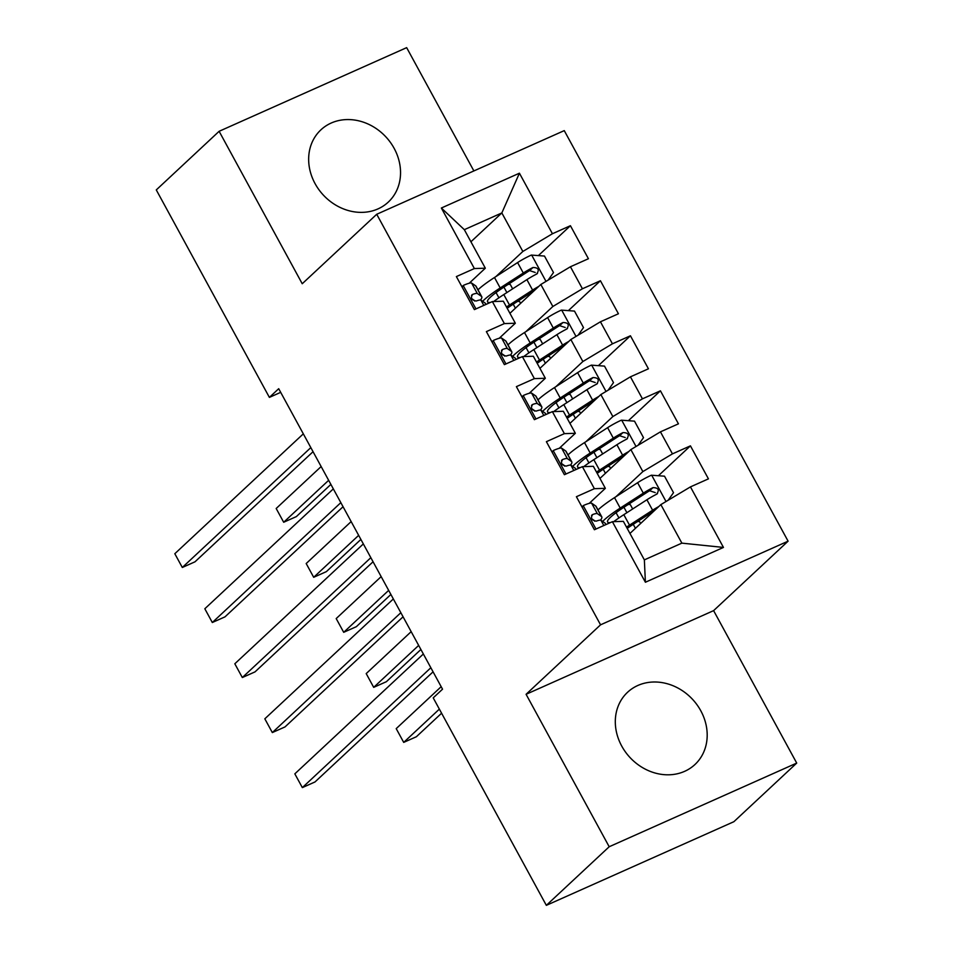 <?xml version="1.0" encoding="UTF-8"?>
<svg xmlns="http://www.w3.org/2000/svg" width="953" height="953" viewBox="0 0 953 953"><rect width="100%" height="100%" fill="white"/><g stroke="black" fill="none" stroke-linecap="round" stroke-linejoin="round"><path stroke-width="1.43" d="M315.062 183.607A49.401 42.706 47 0 0 388.288 202.096A49.401 42.706 47 0 0 394.137 148.334A49.401 42.706 47 0 0 320.899 129.846A49.401 42.706 47 0 0 315.062 183.607M621.713 746.044A49.401 42.706 47 0 0 694.94 764.532A49.401 42.706 47 0 0 700.789 710.771A49.401 42.706 47 0 0 627.55 692.283A49.401 42.706 47 0 0 621.713 746.044M473.879 170.932L406.657 47.65L219.119 131.3L156.28 189.921L269.389 397.389L280.694 392.35M788.095 541.173L564.259 130.621L376.721 214.27L600.557 624.823L788.095 541.173L713.606 610.635L526.08 694.296L609.193 846.74L796.72 763.079L713.606 610.635M796.72 763.079L733.881 821.7L546.343 905.35L609.193 846.74M723.458 547.427L645.395 582.247L612.398 521.708L623.357 521.351L644.359 559.876L681.871 543.139L723.458 547.427L690.448 486.888L708.436 478.859L690.437 445.849L672.449 453.866L660.441 431.852L678.441 423.835L660.429 390.813L642.441 398.842L630.433 376.828L648.433 368.799L630.433 335.778L612.434 343.807L600.438 321.792L618.426 313.763L600.426 280.742L582.426 288.771L570.43 266.757L588.418 258.728L570.418 225.706L538.374 255.595M470.925 241.776L501.838 212.936L519.421 173.196L441.358 208.016L474.368 268.555L456.38 276.584L474.38 309.606L492.367 301.577L504.375 323.591L486.375 331.62L504.387 364.63L522.375 356.613L534.383 378.627L516.383 386.644L534.383 419.665L552.383 411.636L564.379 433.651L546.391 441.68L564.39 474.701L582.39 466.672L594.386 488.686L576.398 496.716L594.398 529.737L612.398 521.708M519.421 173.196L552.43 233.735L570.418 225.706M546.343 905.35L433.222 697.87L442.537 689.186L278.705 388.705L269.389 397.389M509.926 313.311L540.839 284.482L552.847 306.497L525.901 331.62M570.43 266.757L540.839 284.482M582.426 288.771L552.847 306.497M441.358 208.016L464.325 229.673L485.327 268.198L469.221 283.22M474.368 268.555L485.327 268.198M539.934 368.346L570.847 339.518L582.855 361.532L555.909 386.656M600.438 321.792L570.847 339.518M612.434 343.807L582.855 361.532M492.367 301.577L503.339 301.219L515.335 323.234L499.229 338.255M504.375 323.591L515.335 323.234M569.942 423.382L600.855 394.554L612.85 416.568L585.916 441.692M630.433 376.828L600.855 394.554M642.441 398.842L612.85 416.568M522.375 356.613L533.335 356.243L545.342 378.258L529.237 393.279M534.383 378.627L545.342 378.258M599.949 478.418L630.862 449.59L642.858 471.592L615.924 496.727M660.441 431.852L630.862 449.59M672.449 453.866L642.858 471.592M552.383 411.636L563.342 411.279L575.35 433.293L559.244 448.315M564.379 433.651L575.35 433.293M629.957 533.442L660.858 504.613L681.871 543.139M690.448 486.888L660.858 504.613M582.39 466.672L593.35 466.315L605.358 488.329L589.24 503.351M594.386 488.686L605.358 488.329M526.08 694.296L600.557 624.823M219.119 131.3L302.232 283.744L376.721 214.27M495.905 276.584L522.84 251.461L501.838 212.936L464.325 229.673M645.395 582.247L644.359 559.876M552.43 233.735L522.84 251.461M690.437 445.849L658.392 475.738M660.429 390.813L628.384 420.702M630.433 335.778L598.377 365.666M600.426 280.742L568.381 310.63M581.949 506.901L583.45 505.507A16.785 2.406 -28.6 0 1 591.646 503.208L595.72 506.019A48.448 6.933 -28.6 0 1 596.078 506.388L601.772 516.848A48.448 6.933 151.4 0 0 601.426 516.466L597.352 513.667A16.785 2.406 151.4 0 0 592.671 514.537L591.992 514.954M583.45 505.507L582.176 507.306M591.491 515.633L592.671 514.537C590.348 518.122 591.539 520.314 596.268 521.136A16.785 2.406 -28.6 0 1 600.95 520.267L605.024 523.078A48.448 6.933 -28.6 0 1 605.369 523.459L605.977 524.567M430.839 667.755L302.339 787.607L294.834 773.848L423.346 653.996M600.509 520.135A48.448 6.933 151.4 0 0 601.772 516.848M591.527 518.599L594.255 520.481A40.217 5.754 -28.6 0 1 594.541 520.791A40.217 5.754 -28.6 0 1 594.648 521.196M433.067 671.841L315.002 781.948L302.339 787.607M668.124 500.265L673.509 492.701L664.515 476.19L651.375 475.213A16.785 2.406 151.4 0 0 637.605 482.706L614.518 497.633A48.448 6.933 151.4 0 0 598.007 509.938M628.063 504.602A23.122 3.312 -28.6 0 1 630.421 504.828L632.685 508.962M658.821 506.531A16.785 2.406 151.4 0 0 652.614 510.212L629.516 525.151A48.448 6.933 151.4 0 0 626.502 527.128M654.413 510.641L633.364 524.245A40.217 5.754 151.4 0 0 627.205 528.415M613.732 521.66A48.448 6.933 -28.6 0 1 623.81 514.691L646.908 499.765A16.785 2.406 -28.6 0 1 656.581 494.238C659.679 489.937 658.475 487.733 652.984 487.626A16.785 2.406 151.4 0 0 643.311 493.154L620.212 508.092A48.448 6.933 151.4 0 0 602.653 521.446M610.444 522.578A40.217 5.754 -28.6 0 1 607.561 521.994A40.217 5.754 -28.6 0 1 624.06 507.175L647.158 492.248A8.553 1.227 -28.6 0 1 649.636 490.747L655.259 492.606M441.168 686.696L396.21 728.628L403.703 742.387L416.378 736.74L441.584 713.225M640.607 523.507L639.725 521.887A23.122 3.312 151.4 0 0 637.354 521.66M656.581 494.238L657.487 493.606M403.703 742.387L439.357 709.127M551.942 451.877L553.443 450.471A16.785 2.406 -28.6 0 1 561.639 448.172L565.713 450.983A48.448 6.933 -28.6 0 1 566.07 451.365L571.764 461.812A48.448 6.933 151.4 0 0 571.419 461.443L567.345 458.631A16.785 2.406 151.4 0 0 562.663 459.501L561.984 459.918M553.443 450.471L552.168 452.27M561.484 460.597L562.663 459.501C560.34 463.087 561.543 465.29 566.261 466.1A16.785 2.406 -28.6 0 1 570.942 465.231L575.016 468.042A48.448 6.933 -28.6 0 1 575.374 468.423L575.981 469.531M400.832 612.719L272.332 732.571L264.827 718.812L393.339 598.961M570.502 465.1A48.448 6.933 151.4 0 0 571.764 461.812M561.531 463.563L564.247 465.445A40.217 5.754 -28.6 0 1 564.545 465.755A40.217 5.754 -28.6 0 1 564.652 466.172M403.071 616.805L285.007 726.925L272.332 732.571M521.946 396.841L523.447 395.435A16.785 2.406 -28.6 0 1 531.631 393.136L535.717 395.948A48.448 6.933 -28.6 0 1 536.062 396.329L541.769 406.788A48.448 6.933 151.4 0 0 541.411 406.407L537.337 403.595A16.785 2.406 151.4 0 0 532.656 404.465L531.977 404.882M523.447 395.435L522.161 397.246M531.476 405.561L532.656 404.465C530.333 408.051 531.536 410.255 536.253 411.077A16.785 2.406 -28.6 0 1 540.935 410.195L545.009 413.006A48.448 6.933 -28.6 0 1 545.366 413.388L545.974 414.495M370.836 557.684L242.324 677.535L234.819 663.776L363.331 543.925M540.494 410.064A48.448 6.933 151.4 0 0 541.769 406.788M531.524 408.539L534.24 410.409A40.217 5.754 -28.6 0 1 534.538 410.719A40.217 5.754 -28.6 0 1 534.645 411.136M373.064 561.77L254.999 671.889L242.324 677.535M638.117 445.23L643.501 437.665L634.507 421.155L621.368 420.178A16.785 2.406 151.4 0 0 607.609 427.671L584.511 442.597A48.448 6.933 151.4 0 0 568 454.903M598.055 449.566A23.122 3.312 -28.6 0 1 600.426 449.792L602.677 453.926M628.813 451.496A16.785 2.406 151.4 0 0 622.607 455.189L599.508 470.115A48.448 6.933 151.4 0 0 596.507 472.092M624.406 455.605L603.356 469.21A40.217 5.754 151.4 0 0 597.197 473.379M583.736 466.636A48.448 6.933 -28.6 0 1 593.814 459.656L616.913 444.729A16.785 2.406 -28.6 0 1 626.586 439.202C629.671 434.902 628.468 432.698 622.976 432.591A16.785 2.406 151.4 0 0 613.303 438.13L590.205 453.056A48.448 6.933 151.4 0 0 572.658 466.41M580.437 467.542A40.217 5.754 -28.6 0 1 577.554 466.958A40.217 5.754 -28.6 0 1 594.053 452.151L617.151 437.213A8.553 1.227 -28.6 0 1 619.629 435.724L625.251 437.57M411.16 631.66L366.202 673.592L373.695 687.351L386.37 681.705L420.892 649.505M610.599 468.471L609.717 466.851A23.122 3.312 151.4 0 0 607.359 466.625M626.586 439.202L627.479 438.571M373.695 687.351L418.665 645.419M608.121 390.194L613.506 382.629L604.5 366.119L591.36 365.142A16.785 2.406 151.4 0 0 577.601 372.635L554.503 387.561A48.448 6.933 151.4 0 0 537.992 399.879M568.048 394.53A23.122 3.312 -28.6 0 1 570.418 394.756L572.67 398.902M598.806 396.46A16.785 2.406 151.4 0 0 592.599 400.153L569.501 415.079A48.448 6.933 151.4 0 0 566.499 417.057M594.398 400.57L573.361 414.174A40.217 5.754 151.4 0 0 567.202 418.343M553.729 411.601A48.448 6.933 -28.6 0 1 563.807 404.632L586.905 389.694A16.785 2.406 -28.6 0 1 596.578 384.166C599.663 379.866 598.46 377.674 592.969 377.567A16.785 2.406 151.4 0 0 583.296 383.094L560.209 398.02A48.448 6.933 151.4 0 0 542.65 411.374M550.429 412.518A40.217 5.754 -28.6 0 1 547.546 411.922A40.217 5.754 -28.6 0 1 564.057 397.115L587.155 382.177A8.553 1.227 -28.6 0 1 589.621 380.688L595.244 382.546M381.164 576.625L336.195 618.568L343.699 632.315L356.362 626.669L390.885 594.469M580.603 413.435L579.722 411.827A23.122 3.312 151.4 0 0 577.351 411.589M596.578 384.166L597.483 383.535M343.699 632.315L388.657 590.384M491.939 341.805L493.44 340.412A16.785 2.406 -28.6 0 1 501.635 338.101L505.709 340.912A48.448 6.933 -28.6 0 1 506.055 341.293L511.761 351.752A48.448 6.933 151.4 0 0 511.404 351.371L507.33 348.56A16.785 2.406 151.4 0 0 502.648 349.429L501.969 349.858M493.44 340.412L492.153 342.21M501.469 350.537L502.648 349.429C500.325 353.015 501.528 355.219 506.257 356.041A16.785 2.406 -28.6 0 1 510.927 355.171L515.013 357.971A48.448 6.933 -28.6 0 1 515.359 358.352L515.966 359.472M340.829 502.648L212.316 622.512L204.824 608.753L333.324 488.889M510.486 355.028A48.448 6.933 151.4 0 0 511.761 351.752M501.516 353.503L504.244 355.374A40.217 5.754 -28.6 0 1 504.53 355.695A40.217 5.754 -28.6 0 1 504.637 356.1M343.056 506.734L224.991 616.853L212.316 622.512M461.931 286.77L463.432 285.376A16.785 2.406 -28.6 0 1 471.628 283.077L475.702 285.876A48.448 6.933 -28.6 0 1 476.047 286.257L481.753 296.717A48.448 6.933 151.4 0 0 481.408 296.335L477.322 293.524A16.785 2.406 151.4 0 0 472.652 294.406L471.973 294.822M463.432 285.376L462.145 287.175M471.473 295.501L472.652 294.406C470.317 297.991 471.521 300.183 476.25 301.005A16.785 2.406 -28.6 0 1 480.931 300.135L485.006 302.947A48.448 6.933 -28.6 0 1 485.351 303.316L485.959 304.436M310.821 447.612L182.309 567.476L174.816 553.717L303.316 433.853M480.491 300.004A48.448 6.933 151.4 0 0 481.753 296.717M471.509 298.468L474.237 300.338A40.217 5.754 -28.6 0 1 474.523 300.66A40.217 5.754 -28.6 0 1 474.63 301.065M313.049 451.71L194.984 561.817L182.309 567.476M578.114 335.17L583.498 327.606L574.492 311.095L561.353 310.106A16.785 2.406 151.4 0 0 547.594 317.599L524.495 332.537A48.448 6.933 151.4 0 0 507.997 344.843M538.04 339.494A23.122 3.312 -28.6 0 1 540.411 339.733L542.662 343.866M568.798 341.424A16.785 2.406 151.4 0 0 562.604 345.117L539.505 360.055A48.448 6.933 151.4 0 0 536.491 362.033M564.39 345.534L543.353 359.138A40.217 5.754 151.4 0 0 537.194 363.307M523.721 356.565A48.448 6.933 -28.6 0 1 533.799 349.596L556.897 334.658A16.785 2.406 -28.6 0 1 566.57 329.13C569.656 324.842 568.453 322.638 562.973 322.531A16.785 2.406 151.4 0 0 553.3 328.058L530.202 342.985A48.448 6.933 151.4 0 0 512.643 356.351M520.421 357.482A40.217 5.754 -28.6 0 1 517.539 356.887A40.217 5.754 -28.6 0 1 534.049 342.079L557.148 327.153A8.553 1.227 -28.6 0 1 559.625 325.652L565.248 327.51M351.157 521.589L306.187 563.533L313.692 577.292L326.367 571.633L360.889 539.434M550.596 358.411L549.714 356.791A23.122 3.312 151.4 0 0 547.344 356.553M566.57 329.13L567.476 328.511M313.692 577.292L358.662 535.348M548.106 280.134L553.49 272.57L544.485 256.059L531.345 255.07A16.785 2.406 151.4 0 0 517.586 262.563L494.488 277.502A48.448 6.933 151.4 0 0 477.989 289.807M508.032 284.471A23.122 3.312 -28.6 0 1 510.403 284.697L512.654 288.83M538.79 286.388A16.785 2.406 151.4 0 0 532.596 290.081L509.498 305.02A48.448 6.933 151.4 0 0 506.484 306.997M534.395 290.498L513.345 304.102A40.217 5.754 151.4 0 0 507.187 308.284M493.714 301.529A48.448 6.933 -28.6 0 1 503.792 294.56L526.89 279.634A16.785 2.406 -28.6 0 1 536.563 274.095C539.648 269.806 538.457 267.602 532.965 267.495A16.785 2.406 151.4 0 0 523.292 273.023L500.194 287.961A48.448 6.933 151.4 0 0 482.635 301.315M490.426 302.446A40.217 5.754 -28.6 0 1 487.531 301.851A40.217 5.754 -28.6 0 1 504.042 287.044L527.14 272.117A8.553 1.227 -28.6 0 1 529.618 270.616L535.241 272.475M321.149 466.553L276.179 508.497L283.684 522.256L296.359 516.597L330.882 484.41M520.588 303.376L519.707 301.756A23.122 3.312 151.4 0 0 517.336 301.529M536.563 274.095L537.468 273.475M283.684 522.256L328.654 480.312M583.272 505.757L595.97 529.034M605.024 523.078L605.87 524.615M595.72 506.019L601.426 516.466M600.95 520.267L603.821 525.532M591.646 503.208L597.352 513.667M666.028 501.516L651.697 475.237M620.212 508.092L614.518 497.633M616.067 512.69L618.938 517.944M623.941 507.258L626.907 512.69M633.245 524.317L635.437 528.331M629.516 525.151L623.81 514.691M643.311 493.154L637.605 482.706M652.614 510.212L646.908 499.765M649.636 490.747L652.984 487.626M553.276 450.721L565.963 473.998M575.016 468.042L575.862 469.591M565.713 450.983L571.419 461.443M570.942 465.231L573.813 470.496M561.639 448.172L567.345 458.631M523.268 395.686L535.955 418.963M545.009 413.006L545.855 414.555M535.717 395.948L541.411 406.407M540.935 410.195L543.806 415.46M531.631 393.136L537.337 403.595M636.032 446.481L621.701 420.202M590.205 453.056L584.511 442.597M586.071 457.654L588.93 462.908M593.933 452.222L596.9 457.666M603.237 469.281L605.429 473.307M599.508 470.115L593.814 459.656M613.303 438.13L607.609 427.671M622.607 455.189L616.913 444.729M619.629 435.724L622.976 432.591M606.025 391.457L591.694 365.166M560.209 398.02L554.503 387.561M556.064 402.619L558.923 407.872M563.926 397.187L566.892 402.631M573.229 414.257L575.421 418.272M569.501 415.079L563.807 404.632M583.296 383.094L577.601 372.635M592.599 400.153L586.905 389.694M589.621 380.688L592.969 377.567M493.261 340.65L505.948 363.939M515.013 357.971L515.847 359.519M505.709 340.912L511.404 351.371M510.927 355.171L513.81 360.437M501.635 338.101L507.33 348.56M463.253 285.626L475.952 308.903M485.006 302.947L485.851 304.483M475.702 285.876L481.408 296.335M480.931 300.135L483.802 305.401M471.628 283.077L477.322 293.524M576.017 336.421L561.686 310.13M530.202 342.985L524.495 332.537M526.056 347.583L528.915 352.836M533.93 342.163L536.884 347.595M543.222 359.221L545.414 363.236M539.505 360.055L533.799 349.596M553.3 328.058L547.594 317.599M562.604 345.117L556.897 334.658M559.625 325.652L562.973 322.531M546.009 281.385L531.679 255.094M500.194 287.961L494.488 277.502M496.048 292.559L498.919 297.812M503.923 287.127L506.889 292.559M513.226 304.186L515.418 308.2M509.498 305.02L503.792 294.56M523.292 273.023L517.586 262.563M532.596 290.081L526.89 279.634M529.618 270.616L532.965 267.495"/></g></svg>
